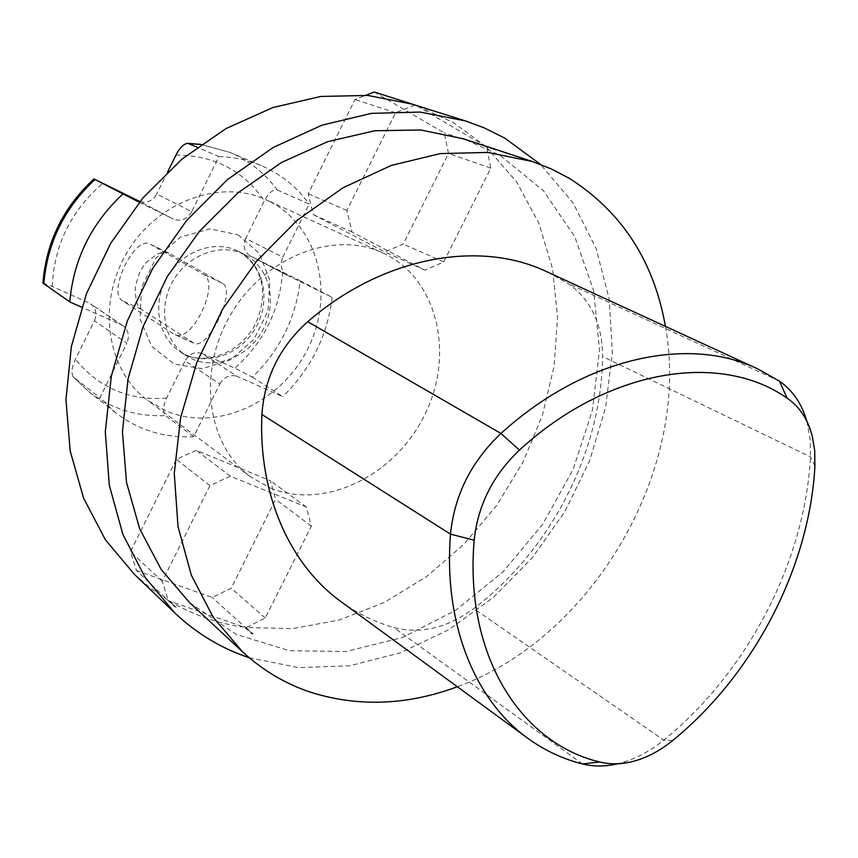 <?xml version="1.0" encoding="UTF-8"?>
<svg xmlns="http://www.w3.org/2000/svg" width="858" height="858" viewBox="0 0 858 858"><rect width="100%" height="100%" fill="white"/><g stroke="black" fill="none" stroke-linecap="round" stroke-linejoin="round"><path stroke-width="0.64" stroke-dasharray="4.29 3.22" d="M252.316 377.134L282.69 396.611L237.226 376.394L202.027 353.496L234.835 368.179L252.316 377.134C279.762 350.525 295.731 318.415 300.236 280.813L250.343 256.027L287.462 275.332L332.175 297.372L300.236 280.813M332.175 297.372C327.359 336.036 310.864 369.122 282.69 396.611M277.231 189.961L309.202 204.065L282.818 257.185L245.699 238.46L264.339 200.826C268.49 192.986 272.78 189.371 277.231 189.961C264.993 173.241 249.324 160.757 230.223 152.488L200.933 144.519M139.951 201.491C147.061 203.453 152.66 200.976 156.757 194.047L191.72 211.701L218.908 156.606L197.19 147.211M218.908 156.606C233.912 157.035 248.059 160.06 261.368 165.669C280.856 174.11 296.804 186.905 309.202 204.065M193.672 436.668L165.412 415.594C162.516 411.947 162.923 406.113 166.613 398.112L185.092 360.81L219.787 384.084L193.672 436.668C164.564 438.17 138.503 430.169 115.508 412.666L99.903 397.79L126.802 343.275L94.401 320.742L75.397 359.363C71.782 367.106 71.053 372.93 73.23 376.844L99.903 397.79M94.401 320.742C97.244 313.803 95.999 308.172 90.658 303.861L121.203 324.796L81.649 307.207M42.911 283.054L52.241 286.465L88.867 302.853M167.739 171.739L156.757 194.047M245.699 238.46C242.696 246.117 244.176 251.941 250.15 255.931L250.343 256.027M202.027 353.496C195.066 351.276 189.425 353.721 185.092 360.81M287.462 275.332L287.269 275.225C281.167 271.139 279.687 265.122 282.818 257.185M191.72 211.701C187.065 219.358 180.941 221.804 173.337 219.047L139.897 201.555M139.318 202.273L173.337 219.047M121.203 324.796L123.048 325.815C128.518 330.255 129.773 336.079 126.802 343.275M219.787 384.084C224.292 376.716 230.105 374.152 237.226 376.394M244.219 254.354C220.956 242.599 188.149 254.451 173.091 280.791C157.765 306.971 163.889 341.205 185.725 355.394L192.353 359.03C217.149 370.173 249.968 355.813 263.578 328.614C277.52 301.587 269.337 267.299 245.12 254.815L244.219 254.354M249.206 657.721L298.67 667.642L349.807 665.776L400.547 652.766L448.981 629.568L493.457 597.361L532.518 557.507L564.907 511.486L589.564 460.907L605.609 407.453L612.333 352.96L609.255 299.335L596.16 248.627L573.09 202.949L540.519 164.414M134.341 574.302L150.665 588.288L168.189 600.278L162.259 581.338L209.888 485.66L230.341 476.201L306.242 506.971L311.357 526.104L265.294 617.985L246.149 627.52L292.675 628.603L339.232 620.023L384.245 602.477L426.308 576.812L464.178 544.058L496.75 505.362L523.101 461.947L542.428 415.143L554.086 366.355L557.571 317.063L552.552 268.854L538.931 223.359L516.838 182.282L486.679 147.34L495.431 149.818L485.489 146.257L453.346 122.522L416.505 105.588L424.882 108.162M423.552 107.743L425.096 108.29M423.52 107.765L412.012 104.118M174.828 606.585L168.189 600.278M169.584 601.115C192.9 614.864 217.889 623.594 244.562 627.305L169.584 601.115L176.233 607.421M251.555 633.612L253.153 633.826L251.555 633.612L244.562 627.305M246.149 627.52L253.153 633.826M494.326 149.163L495.516 150.257M485.489 146.257L416.505 105.588M270.656 488.191C325.514 510.574 396.407 474.699 425.321 413.642C455.03 352.938 437.14 277.627 382.754 252.896C334.17 230.008 264.607 256.585 230.888 314.232C196.675 371.6 207.003 445.356 250.504 476.844L270.656 488.191M414.94 105.062L395.538 112.741L346.889 210.457L352.005 232.025L424.849 270.152L443.79 261.904L490.797 168.125L486.679 147.34M189.757 602.799L236.336 634.448L289.554 650.707L345.913 651.501L402.177 637.623L455.394 610.467L503.024 571.889L542.878 524.034L573.165 469.315L592.406 410.317L599.485 349.849L593.682 290.916L574.796 236.679L543.178 190.412L499.978 155.298L463.717 138.889M665.422 326.372C691.559 468.114 593.404 637.773 457.335 686.743M547.458 272.029L568.264 283.601C590.99 299.732 602.423 324.045 602.573 356.531C601.608 451.533 550.879 550.171 473.798 608.547C447.393 627.992 420.742 634.33 393.843 627.573C375.161 622.189 357.775 613.706 341.699 602.144M270.27 201.791C319.122 227.038 334.985 295.206 307.85 348.713C281.392 402.552 216.945 432.389 166.527 411.132L147.694 400.386C106.96 370.828 96.364 303.979 126.877 252.82C156.939 201.394 220.603 178.4 266.152 199.785L270.27 201.791M168.994 253.207L165.24 252.241L161.089 252.745L156.478 254.536L147.104 261.733L142.954 266.881L139.522 272.823L135.521 285.789L135.049 292.149L136.819 302.971L138.803 306.832L141.302 309.33L193.822 343.136C207.346 351.566 237.516 289.983 222.297 283.247L168.994 253.207L150.086 244.133C134.652 235.113 106.939 292.331 122.587 300.836L174.388 334.384C191.784 344.562 221.375 282.282 203.035 274.045L150.44 244.316M136.508 570.516L212.183 597.479L231.199 588.202L275.6 499.377L270.484 480.759L196.225 450.332L176.351 459.341L130.502 551.694L136.508 570.516L174.957 606.971M162.259 581.338L130.502 551.694M209.888 485.66L176.351 459.341M230.341 476.201L196.225 450.332M306.242 506.971L270.484 480.759M311.357 526.104L275.6 499.377M265.294 617.985L231.199 588.202M252.756 634.03L212.183 597.479M374.281 92.01L444.229 132.915L448.509 153.485L403.228 244.069L384.77 251.952L313.342 214.661L308.204 193.769L355.008 99.507L365.873 95.281M395.538 112.741L355.008 99.507M346.889 210.457L308.204 193.769M352.005 232.025L313.342 214.661M424.849 270.152L384.77 251.952M443.79 261.904L403.228 244.069M490.797 168.125L448.509 153.485M495.431 149.818L444.229 132.915M806.842 421.224L810.177 439.457L810.467 456.885C804.922 561.904 747.425 672.157 663.738 740.132C649.603 751.608 634.791 759.351 619.304 763.384L617.717 763.77M166.613 398.112C129.622 400.986 99.217 388.073 75.397 359.363M52.241 286.465C54.086 245.12 70.967 210.714 102.874 183.258M175.944 155.073C214.071 155.277 243.533 170.528 264.339 200.826M282.636 271.965C279.654 310.231 263.728 342.31 234.835 368.179M238.063 234.845L259.373 253.41L269.916 280.663L267.921 311.218L253.947 339.35L230.609 359.813L202.209 368.683L174.11 364.039L151.834 346.428L140.069 319.069L141.495 287.398L155.984 258.001L180.534 237.076L209.931 228.882L238.063 234.845M73.616 377.209L88.921 391.763C111.454 408.923 136.948 416.859 165.412 415.594M237.891 251.062C214.725 239.35 182.089 251.104 167.128 277.263C151.898 303.271 158.033 337.312 179.783 351.448C203.443 367.363 239.275 356.091 255.223 328.603C271.589 301.383 264.157 264.554 238.792 251.523L237.891 251.062M141.302 309.33L122.587 300.836M192.889 342.61L173.445 333.859M222.297 283.247L203.035 274.045M672.597 740.583L663.738 740.132L473.798 608.547M814.928 465.969L810.467 456.885L602.573 356.531M779.418 381.145L568.264 283.601M582.507 763.963L393.843 627.573M261.368 165.669L230.223 152.488L201.051 144.434M115.508 412.666L88.921 391.763L73.23 376.844M245.12 254.815L238.792 251.523C258.73 263.599 271.182 288.213 255.469 324.045C236.186 359.867 195.881 364.886 179.783 351.448L185.725 355.394M287.269 275.225L250.15 255.931M123.048 325.815L90.658 303.861M382.754 252.896L266.152 199.785M250.504 476.844L147.694 400.386M168.629 253.024L150.086 244.133M193.822 343.136L174.388 334.384M632.711 761.507L619.304 763.384M812.151 435.628L807.346 423.091M758.075 369.069L756.67 368.414M528.281 738.652L527.005 737.719"/><path stroke-width="1.29" d="M197.19 147.211L187.709 143.307C183.569 143.929 179.654 147.855 175.944 155.073L167.739 171.739M139.897 201.555L93.94 178.957L139.318 202.273M81.649 307.207L69.766 301.919L42.911 283.054M69.766 301.919C73.52 259.599 91.173 223.659 122.726 194.101M138.932 201.051L139.951 201.491M540.519 164.414L504.879 138.192L484.202 127.863L465.39 120.892L419.905 112.066L371.471 113.363L321.911 125.193L273.209 147.469L227.467 179.579L186.722 220.356L152.853 268.157L127.349 320.903L111.315 376.265L105.287 431.831L109.298 485.231L122.866 534.341L145.109 577.38L174.807 612.944C196.718 633.612 221.514 648.541 249.206 657.721M465.39 120.892L412.012 104.118L367.771 95.431L320.838 96.45L272.941 107.518L226.019 128.571L182.078 159.02L143.061 197.78L110.714 243.275L86.497 293.565L71.396 346.45L65.948 399.635L70.174 450.89L83.601 498.166L105.384 539.757L134.341 574.302L174.807 612.944M532.325 161.508L463.717 138.889L420.677 129.966L374.774 130.759L327.735 141.634L281.488 162.505L238.041 192.782L199.367 231.36L167.224 276.641L143.093 326.651L127.981 379.15L122.447 431.821L126.501 482.4L139.693 528.839L161.165 569.422L189.757 602.799L242.696 651.951L213.288 617.417L191.323 575.16L178.014 526.544L174.271 473.391L180.566 417.857L196.857 362.333L222.554 309.32L256.574 261.218L297.318 220.141L342.921 187.816L391.269 165.422L440.261 153.603L487.88 152.434L532.325 161.508L551.533 169.026L569.583 178.496C621.975 211.99 653.914 261.282 665.422 326.372M457.335 686.743C407.271 705.33 358.43 707.185 310.8 692.299C285.553 683.912 262.859 670.473 242.696 651.951M527.005 737.719L341.699 602.144C290.369 565.529 258.172 495.098 261.915 414.489C264.425 377.917 279.697 346.986 307.732 321.696C383.215 256.199 480.072 239.403 547.458 272.029L756.67 368.414M365.873 95.281L374.281 92.01L423.552 107.743M424.882 108.162L423.916 107.604M617.717 763.77C605.319 766.655 593.586 766.72 582.507 763.963C562.966 759.008 544.894 750.578 528.281 738.652C475.214 700.932 443.318 624.367 450.504 534.148C454.45 495.077 471.278 461.518 500.965 433.462C584.738 357.164 688.695 335.242 758.075 369.069L779.418 381.145C792.642 390.336 801.79 403.689 806.842 421.224M599.817 762.001C610.135 764.585 621.106 764.424 632.711 761.507C646.589 757.893 659.888 750.911 672.597 740.583C753.624 674.656 809.469 567.599 814.928 465.969L814.682 450.311L812.151 435.628C807.753 419.133 799.42 406.649 787.151 398.187C720.827 351.566 608.826 367.985 519.422 450.107C492.932 475.257 477.852 505.298 474.184 540.218C464.199 655.276 520.795 743.403 599.817 762.001L582.507 763.963M200.933 144.519L188.685 143.533M94.981 179.537C64.339 208.065 47.287 242.868 43.812 283.923M474.184 540.218L450.504 534.148L261.915 414.489M519.422 450.107L500.965 433.462L307.732 321.696M787.151 398.187L779.418 381.145M187.709 143.307L201.051 144.434M93.94 178.957C63.278 207.314 46.257 242.031 42.9 283.108"/></g></svg>
